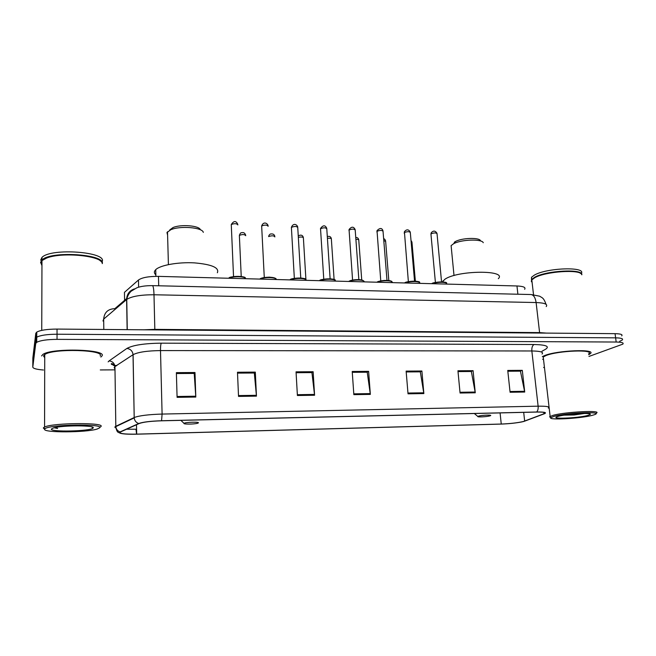 <?xml version="1.0" encoding="UTF-8"?>
<svg xmlns="http://www.w3.org/2000/svg" width="656" height="656" viewBox="0 0 656 656"><rect width="100%" height="100%" fill="white"/><g stroke="black" fill="none" stroke-linecap="round" stroke-linejoin="round"><path stroke-width="0.98" d="M124.501 294.905L124.451 292.355L138.473 280.005C142.04 277.529 148.699 276.315 158.473 276.373L516.961 285.967C523.373 286.27 525.932 287.377 524.644 289.296M124.451 292.355L124.591 300.325L124.451 292.355M621.708 335.897C622.905 334.535 620.691 333.789 615.057 333.666L57.039 329.082C47.134 329.14 40.377 330.14 36.769 332.1L35.785 333.314L32.849 357.963L32.825 362.661M619.649 341.341L622.265 340.021C623.471 338.685 621.257 337.955 615.623 337.84L57.047 334.216C47.125 334.281 40.352 335.282 36.744 337.2L35.768 338.389L32.825 362.514L35.768 338.389L36.744 337.2C40.352 335.282 47.125 334.281 57.047 334.216L615.623 337.84C621.257 337.955 623.471 338.685 622.265 340.021M113.578 365.49L114.415 365.49M116.407 365.835L114.784 365.482L116.932 365.482M588.744 354.658L590.179 353.764C597.395 348.721 557.264 350.263 544.628 355.56L542.34 356.634L544.628 355.56C557.264 350.263 597.395 348.721 590.179 353.764L588.744 354.658M101.992 355.905C107.223 349.345 51.824 347.713 42.902 354.42L41.59 355.954L42.902 354.42C51.824 347.713 107.223 349.345 101.992 355.905L100.86 357.061L101.992 355.905M523.455 421.48C517.707 422.825 510.302 423.678 501.25 424.038L136.678 434.133C123.976 434.297 118.605 433.567 120.556 431.927L139.228 423.514C143.229 422.07 150.65 421.168 161.491 420.808L536.452 412.066C543.447 411.976 546.169 412.452 544.619 413.501L523.455 421.48M523.816 421.472L544.382 413.764C547.153 412.509 544.587 411.919 536.674 412.001L161.565 420.742C150.404 421.111 142.787 422.038 138.711 423.522L120.089 431.927L119.95 433.165C122.59 434.034 128.141 434.379 136.62 434.19L501.053 424.088C508.589 423.817 515.403 423.12 521.487 421.997L523.816 421.472M542.643 359.275L543.529 359.529L542.643 359.275M588.973 356.438L622.823 344.146C624.036 342.834 621.822 342.129 616.181 342.03L57.047 339.365C47.109 339.447 40.336 340.431 36.728 342.309L35.744 343.482L32.8 367.081C33.021 368.483 36.58 369.459 43.476 370.009M100.294 369.935L115.005 369.853M543.594 367.475L544.447 367.475M238.53 396.404L237.48 372.239L255.315 372.116L256.455 396.134L238.53 396.404M177.087 397.339L176.374 372.641L194.988 372.518L195.8 397.052L177.087 397.339M408.024 393.821L406.13 371.116L421.89 371.009L423.85 393.575L408.024 393.821M460.061 393.026L457.937 370.771L473.083 370.673L475.272 392.796L460.061 393.026M510.081 392.263L507.744 370.443L522.307 370.345L524.718 392.042L510.081 392.263M297.398 395.511L296.045 371.845L313.142 371.731L314.577 395.248L297.398 395.511M353.846 394.65L352.215 371.476L368.623 371.362L370.337 394.395L353.846 394.65M368.623 371.362L366.991 372.223M352.272 372.321L367.229 372.214L370.337 394.395M313.142 371.731L311.739 372.608M296.094 372.715L311.936 372.6L314.577 395.248M522.307 370.345L520.126 371.157M507.826 371.239L520.438 371.157L524.718 392.042M473.083 370.673L471.065 371.493M458.011 371.591L471.352 371.493L475.272 392.796M421.89 371.009L420.061 371.854M406.203 371.944L420.324 371.845L423.85 393.575M194.988 372.518L194.086 373.42M176.398 373.543L194.217 373.42L195.8 397.052M255.315 372.116L254.151 373.002M237.521 373.116L254.315 373.002L256.455 396.134M553.967 416.371L550.753 417.708C548.104 420.299 580.412 418.479 592.024 415.412L594.303 414.74C605.201 411.222 566.735 412.731 553.967 416.371M596.189 413.214C603.233 409.959 565.169 411.82 552.951 415.363L549.597 416.773L550.655 417.634M588.645 353.879C595.402 349.156 557.838 350.599 545.956 355.56L543.234 356.979L543.439 358.775M581.692 274.503C580.175 269.058 545.489 271.42 534.788 277.701L531.811 279.907L532.147 282.785M531.614 281.629L532.082 282.269M581.806 274.798C583.455 268.55 545.956 270.502 534.624 277.275L531.754 279.423L531.335 281.432L532.09 282.31M581.257 273.527C586.702 266.459 546.604 267.755 534.369 275.11L531.508 277.275L531.467 279.841M587.489 415.527L590.277 414.403C592.45 412.419 566.874 413.903 558.633 416.248L557.288 416.65C549.285 419.307 577.305 418.233 587.489 415.527M564.144 415.158L574.197 414.969L583.93 413.542L580.601 413.551M580.667 273.486C576.025 269.009 544.759 271.748 534.976 277.463L534.87 277.521M583.93 413.542L569.023 414.494M574.197 414.969L564.873 415.051M483.267 242.712C481.898 238.751 461.168 239.44 453.608 243.729L451.107 245.615L451.344 248.042M478.527 416.142L477.847 416.47C476.928 417.314 487.055 416.806 489.917 415.871L490.139 415.797C493.583 414.69 481.865 415.035 478.527 416.142M498.322 278.685C507.58 269.805 457.355 270.231 444.875 279.276L442.324 281.916M480.463 240.662C479.265 237.3 461.865 237.874 455.477 241.506L454.337 242.195M203.319 232.388C202.622 227.452 180.129 225.533 170.773 229.739L166.96 232.536L167.6 235.168M184.106 423.317L184.065 423.358C182.696 424.399 194.586 424.284 197.661 423.235L198.26 422.972C200.326 421.742 185.345 422.095 184.106 423.317M217.357 272.765C219.465 267.697 211.806 264.393 194.365 262.867C178.227 261.957 160.285 265.155 155.726 269.649L154.693 270.977C154.037 272.33 154.431 273.626 155.857 274.872M200.367 229.789C199.572 225.631 180.802 224.057 172.963 227.583L169.74 229.953M44.624 429.204C42.697 432.853 86.272 432.616 97.121 429.049L99.663 427.819C104.517 423.546 48.364 424.481 44.87 428.835L44.624 429.204M100.622 426.851L100.901 426.564C105.829 422.415 53.046 422.71 44.567 427.031L43.321 427.991L44.493 429.081M100.147 355.905C104.952 349.746 53.07 348.254 44.739 354.527L43.517 355.954L44.731 357.7M102.279 263.622C105.509 254.192 50.717 250.584 41.968 259.997L40.631 262.252L41.951 265.614M40.951 263.122L41.951 265.016M101.778 262.351L102.139 261.588C107.477 251.912 51.078 247.624 41.976 257.398L40.639 260.178M41.213 261.637L41.959 262.49M93.119 427.983C96.186 425.227 62.369 425.129 53.472 427.95L51.381 429.032C49.61 432.247 90.561 431.304 92.988 428.13L93.119 427.983M54.136 427.769L57.621 428.483L55.998 427.384M100.655 261.137C94.981 254.643 60.582 252.339 46.937 257.8L42.287 260.309M41.968 260.612L40.943 262.548M102.27 263.564C102.844 255.947 62.55 251.65 46.683 258.029L41.968 260.571L40.631 262.826M57.621 428.483L54.825 427.614M517.887 294.224L516.961 285.967M158.703 285.778L158.473 276.373M138.621 287.197L138.473 280.005M546.21 306.59C547.99 304.228 544.619 302.875 536.108 302.539L153.996 294.765C140.72 294.757 131.643 296.307 126.747 299.431L103.681 319.095L102.967 321.005M103.804 329.468L103.681 319.095C104.304 312.395 108.027 308.919 114.841 308.664L126.641 298.57M615.057 333.666L616.181 342.03M35.785 333.314L35.744 343.482M57.039 329.082L57.047 339.365M530.77 294.528L531.106 294.536C533.713 295.028 535.386 297.701 536.108 302.539L539.601 332.608L546.407 333.1M134.423 288.894C129.429 290.608 126.821 294.159 126.616 299.546L127.133 329.656M152.397 285.631L152.504 285.639C153.307 286.155 153.807 289.198 153.996 294.765L154.824 329.378L539.601 332.608L539.667 333.043M144.049 329.796L154.824 329.378L154.841 329.886M501.25 424.038L500.085 412.911M120.089 431.927C117.58 431.049 116.153 429.286 115.825 426.621L114.956 366.802L114.177 367.565L114.997 369.164M161.565 420.742L162.098 414.067L538.125 406.179C538.338 408.819 537.854 410.763 536.674 412.001M138.711 423.522C136.071 422.587 134.57 420.709 134.209 417.897L134.267 417.503C139.261 415.642 148.543 414.494 162.098 414.067L160.499 350.583C147.141 350.771 138.006 352.141 133.094 354.683L114.948 366.565C114.456 363.203 112.504 361.317 109.101 360.898L126.862 348.459C132.856 345.154 144.328 343.383 161.269 343.162L534.025 344.515C545.989 344.802 549.867 346.368 545.653 349.197L541.979 351.255M542.036 354.043C543.881 352.133 540.487 351.108 531.844 350.968L538.125 406.179C546.842 406.089 550.236 406.72 548.301 408.081M115.825 427.917C114.595 427.425 114.587 426.884 115.809 426.285L134.193 417.544L133.02 354.478C132.479 350.935 130.429 348.926 126.862 348.459M136.579 434.133L135.997 429.221L126.583 429.213M108.158 361.882L109.101 360.898M32.8 367.081L32.825 362.514M534.025 344.515C532.369 345.532 531.647 347.68 531.844 350.968L160.499 350.583C160.458 346.803 160.712 344.334 161.269 343.162M136.678 434.133L136.497 424.744M524.661 421.103L523.693 412.362M543.972 413.78L543.808 412.362M353.789 393.846L370.246 393.6M407.958 393.034L423.76 392.805M459.987 392.263L475.165 392.034M510.007 391.509L524.595 391.296M297.348 394.691L314.511 394.436M238.497 395.576L256.398 395.306M177.063 396.495L195.759 396.208M415.363 281.178L411.993 242.54L411.123 241.728M388.811 280.522L385.654 241.465L383.785 240.506M361.727 279.956L358.783 240.367C359.045 239.67 358.086 239.333 355.888 239.366M334.101 279.554L331.37 239.243C331.526 238.374 330.206 238.054 327.418 238.292M305.934 279.825L303.4 238.103C303.285 237.021 301.596 236.75 298.341 237.316M274.848 236.931C273.978 235.561 271.92 235.447 268.665 236.578M245.721 235.701C244.639 234.299 242.523 234.192 239.366 235.389L239.399 235.971M441.554 281.891L437.052 233.856C436.281 232.65 434.305 232.626 431.123 233.782L430.984 234.479M446.539 284.081C448.36 281.965 437.24 281.654 432.525 283.704M431.968 283.687C434.723 281.809 445.227 281.26 445.99 282.949M414.551 281.145L410.328 232.667C409.533 231.404 407.532 231.371 404.326 232.552L404.219 233.241M419.61 283.359C421.226 281.219 409.877 280.899 405.301 282.974M404.793 282.966C407.425 281.03 418.216 280.497 419.02 282.26M386.999 280.383L383.055 231.453C382.227 230.141 380.193 230.092 376.97 231.297L376.905 231.97M392.124 282.621C393.526 280.448 381.94 280.128 377.512 282.236M377.052 282.219C379.545 280.235 390.64 279.727 391.493 281.555M358.857 279.612L355.216 230.207C354.347 228.846 352.288 228.78 349.041 230.018L349.008 230.674M364.047 281.875C365.236 279.669 353.395 279.341 349.123 281.473M348.721 281.465C351.067 279.423 362.489 278.948 363.383 280.842M330.124 278.825L326.795 228.944C325.876 227.525 323.785 227.452 320.522 228.714L320.522 229.354M335.38 281.104C336.331 278.874 324.236 278.538 320.128 280.694M319.784 280.686C321.965 278.595 333.74 278.144 334.683 280.112M300.768 278.021L297.758 227.657C296.799 226.181 294.675 226.09 291.387 227.378L291.42 228.001M306.081 280.317C306.803 278.062 294.437 277.709 290.501 279.907M290.214 279.899C292.232 277.742 304.384 277.324 305.368 279.366M268.132 226.312C267.107 224.819 264.942 224.705 261.654 225.976L261.687 226.615M276.151 279.522C276.619 277.226 263.974 276.873 260.227 279.095M259.997 279.087C262.359 276.348 278.037 276.791 275.34 279.497M237.866 224.918C236.742 223.417 234.545 223.294 231.273 224.541L231.306 225.197M245.549 278.702C245.762 276.373 232.839 276.012 229.272 278.267M229.108 278.259C231.191 275.487 247.23 275.938 244.795 278.677M36.769 332.1L36.728 342.309M546.013 304.294C543.586 297.332 541.93 297.832 539.667 296.2L531.106 294.536L152.504 285.639C145.952 285.59 140.72 286.311 136.817 287.804L131.159 291.207C128.912 293.355 127.444 296.102 126.747 299.431L127.272 329.656M113.595 365.162C111.307 364.416 110.675 363.891 111.709 363.572L112.758 363.924L114.948 366.565L133.094 354.683L134.209 417.897L115.825 426.621C116.998 433.87 118.802 431.951 119.95 433.165M544.619 413.501L544.505 412.526M550.753 417.708L549.597 416.773M543.234 356.979L550.13 416.355M531.811 279.907L533.517 294.675M531.508 277.275L531.754 279.423M589.514 413.805L590.277 414.403M451.107 245.615L454.009 275.553M477.847 416.47L474.329 413.518M443.005 280.817L443.112 281.973M455.477 241.506L453.608 243.729M184.065 423.358L180.859 420.357M155.726 269.649L155.89 276.348M167.501 231.765L168.412 264.598M172.963 227.583L170.773 229.739M91.651 426.867L92.988 428.13M41.976 257.398L41.968 259.997M41.968 260.571L41.746 330.362M44.739 354.527L44.567 427.031M44.87 428.835L43.583 427.605M411.96 242.072L411.009 240.432M385.621 240.973C385.08 239.432 384.424 238.71 383.653 238.809M358.758 239.858C358.348 238.128 357.348 237.365 355.757 237.554M331.346 238.718C330.919 236.701 329.566 235.971 327.295 236.537M303.375 237.562C302.678 235.094 300.973 234.536 298.25 235.865M268.648 236.267C269.313 234.528 270.239 233.757 271.453 233.938C273.249 233.815 274.372 234.627 274.823 236.373M241.228 276.488L239.366 235.389C240.104 233.331 240.924 232.445 241.826 232.732C243.573 232.199 244.86 233.011 245.672 235.168M435.412 282.49L430.935 233.962L431.254 232.732C433.395 230.395 435.313 230.6 437.019 233.356M431.91 283.687C431.984 282.023 448.548 281.211 446.498 283.302M408.368 281.703L404.408 231.666C406.687 229.1 408.647 229.264 410.295 232.142M404.736 282.957C405.228 281.088 421.578 280.571 419.528 282.621M380.767 280.899L377.011 230.6C380.004 227.722 382.013 227.821 383.022 230.904M376.995 282.219C377.274 281.604 379.693 281.014 384.26 280.44C389.566 280.448 392.149 280.948 392.001 281.932M352.575 280.079L349.049 229.526C351.608 226.394 353.65 226.435 355.183 229.641M348.656 281.457L353.871 279.866C359.209 279.308 362.555 279.759 363.9 281.219M323.769 279.243L320.513 228.444C323.137 224.992 325.22 224.959 326.762 228.362M319.718 280.686C318.824 278.898 336.7 278.037 335.208 280.506M294.347 278.39L291.387 227.345C293.298 222.671 297.02 224.377 297.734 227.05M305.893 279.776C307.598 277.39 289.706 277.841 290.141 279.891M268.091 225.713C267.517 223.212 263.491 221.088 261.654 225.976L264.278 277.521M259.915 279.087C260.342 278.136 263.466 277.488 269.304 277.144C274.585 277.66 276.824 278.447 276.02 279.513M237.792 224.344C236.012 220.596 233.839 220.662 231.273 224.541L233.536 276.627M229.018 278.259C227.616 276.274 246.517 275.545 245.36 278.275"/></g></svg>
